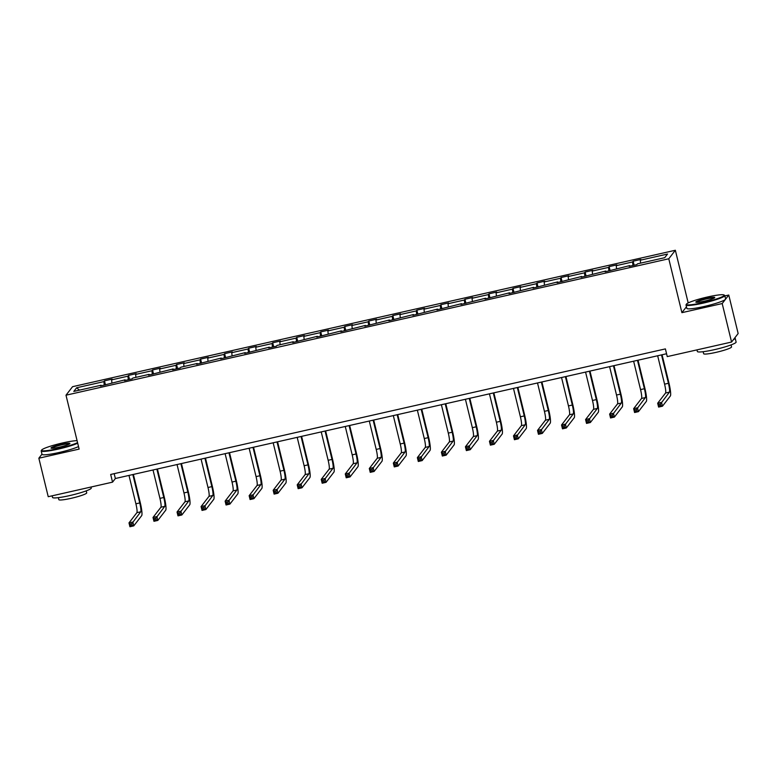 <?xml version="1.0" encoding="UTF-8"?>
<svg xmlns="http://www.w3.org/2000/svg" width="777" height="777" viewBox="0 0 777 777"><rect width="100%" height="100%" fill="white"/><g stroke="black" fill="none" stroke-linecap="round" stroke-linejoin="round"><path stroke-width="1.17" d="M675.349 250.262L72.572 386.684L65.996 395.202L668.774 258.78L675.349 250.262L688.189 302.923M686.46 306.779L681.905 312.665L722.192 303.554L728.768 295.037L724.863 295.92M728.768 295.037L738.15 333.527L731.575 342.045L722.192 303.554M41.977 454.156L38.85 458.216L48.232 496.707L112.548 482.148L115.365 478.506L666.569 353.749M104.283 385.159L103.885 381.614L104.477 380.847L105.468 384.897M79.487 390.132L76.612 387.781L103.885 381.614M111.907 382.799L111.587 379.875L112.179 379.098L104.477 380.847M111.587 379.875L127.914 376.175L128.506 375.408L129.497 379.458M135.946 377.36L135.616 374.436L136.208 373.659L128.506 375.408M135.616 374.436L151.942 370.736L152.545 369.969L153.525 374.019M159.975 371.921L159.644 368.997L160.247 368.22L152.545 369.969M159.644 368.997L175.971 365.297L176.573 364.53L177.554 368.58M184.003 366.482L183.673 363.558L184.275 362.781L176.573 364.53M183.673 363.558L200.01 359.858L200.602 359.091L201.593 363.141M208.032 361.043L207.712 358.119L208.304 357.342L200.602 359.091M207.712 358.119L224.038 354.419L224.631 353.652L225.621 357.702M232.07 355.604L231.74 352.68L232.333 351.903L224.631 353.652M231.74 352.68L248.067 348.98L248.659 348.213L249.65 352.263M256.099 350.165L255.769 347.241L256.361 346.464L248.659 348.213M255.769 347.241L272.096 343.541L272.698 342.774L273.679 346.824M280.128 344.726L279.798 341.802L280.4 341.025L272.698 342.774M279.798 341.802L296.134 338.102L296.727 337.335L297.717 341.385M304.157 339.287L303.836 336.363L304.429 335.586L296.727 337.335M303.836 336.363L320.163 332.663L320.755 331.896L321.746 335.946M328.195 333.848L327.865 330.924L328.457 330.147L320.755 331.896M327.865 330.924L344.192 327.224L344.784 326.457L345.775 330.507M352.224 328.409L351.894 325.485L352.486 324.708L344.784 326.457M351.894 325.485L368.22 321.785L368.822 321.018L369.803 325.068M376.253 322.97L375.922 320.046L376.524 319.269L368.822 321.018M375.922 320.046L392.259 316.346L392.851 315.579L393.832 319.629M400.281 317.531L399.961 314.607L400.553 313.83L392.851 315.579M399.961 314.607L416.287 310.907L416.88 310.14L417.871 314.19M424.31 312.092L423.989 309.168L424.582 308.391L416.88 310.14M423.989 309.168L440.316 305.468L440.909 304.701L441.899 308.751M448.348 306.653L448.018 303.729L448.611 302.952L440.909 304.701M448.018 303.729L464.345 300.029L464.937 299.262L465.928 303.312M472.377 301.214L472.047 298.29L472.649 297.513L464.937 299.262M472.047 298.29L488.374 294.59L488.976 293.823L489.957 297.873M496.406 295.775L496.076 292.851L496.678 292.074L488.976 293.823M496.076 292.851L512.412 289.151L513.005 288.384L513.995 292.434M520.435 290.336L520.114 287.412L520.707 286.635L513.005 288.384M520.114 287.412L536.441 283.712L537.033 282.945L538.024 286.995M544.473 284.897L544.143 281.973L544.735 281.196L537.033 282.945M544.143 281.973L560.47 278.273L561.062 277.506L562.053 281.556M568.502 279.458L568.172 276.534L568.764 275.757L561.062 277.506M568.172 276.534L584.498 272.834L585.1 272.067L586.081 276.117M592.53 274.019L592.2 271.095L592.802 270.318L585.1 272.067M592.2 271.095L608.537 267.395L609.129 266.628L610.12 270.678M616.559 268.58L616.239 265.656L616.831 264.879L609.129 266.628M616.239 265.656L632.565 261.956L633.158 261.189L634.149 265.239M640.588 263.141L640.267 260.217L640.86 259.44L633.158 261.189M640.267 260.217L667.53 254.04L664.723 257.682L637.461 263.85L636.858 264.617L629.156 266.365L629.758 265.588L605.128 271.804L605.73 271.027L581.099 277.243L581.691 276.466L557.07 282.682L557.663 281.905L533.041 288.121L533.634 287.344L509.003 293.56L509.605 292.783L484.974 298.999L485.567 298.222L460.946 304.438L461.538 303.661L436.917 309.877L437.509 309.1L412.878 315.316L413.481 314.539L388.85 320.755L389.442 319.978L364.821 326.194L365.413 325.417L340.792 331.633L341.385 330.856L316.754 337.072L317.356 336.295L292.725 342.511L293.327 341.734L276.991 345.435L276.398 346.202L268.696 347.95L269.289 347.173L244.668 353.389L245.26 352.612L220.639 358.828L221.231 358.051L196.6 364.267L197.203 363.49L180.866 367.191L180.274 367.958L172.572 369.706L173.164 368.929L148.543 375.145L149.135 374.368L132.809 378.069L132.216 378.836L124.514 380.584L125.107 379.807L100.476 386.023L101.078 385.246L73.805 391.423L76.612 387.781M731.575 342.045L667.258 356.604L665.384 348.902L110.674 474.456L112.548 482.148M125.35 380.39L125.107 379.807M128.312 379.72L127.914 376.175M149.378 374.951L149.135 374.368M152.341 374.281L151.942 370.736M173.417 369.512L173.164 368.929M176.369 368.842L175.971 365.297M197.445 364.073L197.203 363.49M200.398 363.403L200.01 359.858M221.474 358.634L221.231 358.051M224.436 357.964L224.038 354.419M245.503 353.195L245.26 352.612M248.465 352.525L248.067 348.98M269.541 347.756L269.289 347.173M272.494 347.086L272.096 343.541M293.57 342.317L293.327 341.734M296.523 341.647L296.134 338.102M317.599 336.878L317.356 336.295M320.561 336.208L320.163 332.663M341.627 331.439L341.385 330.856M344.59 330.769L344.192 327.224M365.656 326L365.413 325.417M368.619 325.33L368.22 321.785M389.695 320.561L389.442 319.978M392.647 319.891L392.259 316.346M413.723 315.122L413.481 314.539M416.686 314.452L416.287 310.907M437.752 309.683L437.509 309.1M440.714 309.013L440.316 305.468M461.781 304.244L461.538 303.661M464.743 303.574L464.345 300.029M485.819 298.805L485.567 298.222M488.772 298.135L488.374 294.59M509.848 293.366L509.605 292.783M512.801 292.696L512.412 289.151M533.877 287.927L533.634 287.344M536.839 287.257L536.441 283.712M557.905 282.488L557.663 281.905M560.868 281.818L560.47 278.273M581.944 277.049L581.691 276.466M584.896 276.379L584.498 272.834M605.973 271.61L605.73 271.027M608.925 270.94L608.537 267.395M630.001 266.171L629.758 265.588M632.964 265.501L632.565 261.956M38.85 458.216L79.137 449.096L65.996 395.202M681.905 312.665L668.774 258.78M114.18 473.659L115.365 478.506M101.321 385.829L101.078 385.246M657.663 355.769L664.578 384.159A7.974 1.127 -102.8 0 1 665.568 393.007L657.672 403.234L661.528 402.36L662.46 406.206L670.357 395.979A11.966 1.69 77.2 0 0 668.88 382.711L662.062 354.768M661.509 354.895L668.434 383.284A7.974 1.127 -102.8 0 1 669.424 392.132L660.421 404.079L658.877 404.428L659.255 405.963L660.79 405.613L660.421 404.079M660.79 405.613L662.46 406.206L658.614 407.08L657.672 403.234L658.877 404.428M658.614 407.08L659.255 405.963M703.117 302.612A19.464 2.234 -13.7 0 0 724.009 294.969A19.464 2.234 -13.7 0 0 707.449 296.999A19.464 2.234 -13.7 0 0 686.441 304.128A19.464 2.234 -13.7 0 0 703.117 302.612M724.009 294.969L724.582 295.318A19.94 2.292 166.3 0 1 724.776 295.542A19.94 2.292 166.3 0 1 703.175 303.137A19.94 2.292 166.3 0 1 686.023 304.992A19.94 2.292 166.3 0 1 686.091 304.701L686.441 304.128M704.205 301.204A9.732 1.117 166.3 0 1 695.92 302.214A9.732 1.117 166.3 0 1 706.371 298.397A9.732 1.117 166.3 0 1 714.704 297.64A9.732 1.117 166.3 0 1 704.205 301.204M714.316 297.979A9.256 1.068 -13.7 0 0 706.429 298.931A9.256 1.068 -13.7 0 0 696.435 302.331M734.789 337.878A19.94 2.292 166.3 0 1 735.168 338.189L736.11 342.045A19.94 2.292 166.3 0 1 714.51 349.64A19.94 2.292 166.3 0 1 697.357 351.486L696.969 349.883M735.168 338.189A19.94 2.292 166.3 0 1 733.41 339.666M731.06 344.91L731.545 346.911A14.355 1.651 166.3 0 1 715.996 352.379A14.355 1.651 166.3 0 1 703.641 353.71L703.156 351.709M724.776 295.542L725.601 298.931A19.94 2.292 166.3 0 1 704.001 306.526A19.94 2.292 166.3 0 1 686.849 308.372L686.023 304.992M77.078 440.656A19.464 2.234 -13.7 0 0 62.626 442.939A19.464 2.234 -13.7 0 0 41.608 450.077A19.464 2.234 -13.7 0 0 58.285 448.552A19.464 2.234 -13.7 0 0 77.554 442.618M77.69 443.201A19.94 2.292 166.3 0 1 58.343 449.087A19.94 2.292 166.3 0 1 41.191 450.932A19.94 2.292 166.3 0 1 41.259 450.641L41.608 450.077M59.373 447.154A9.732 1.117 166.3 0 1 51.097 448.164A9.732 1.117 166.3 0 1 61.538 444.347A9.732 1.117 166.3 0 1 69.881 443.58A9.732 1.117 166.3 0 1 59.373 447.154M69.483 443.92A9.256 1.068 -13.7 0 0 61.597 444.871A9.256 1.068 -13.7 0 0 51.603 448.28M91.045 487.014L91.278 487.985A19.94 2.292 166.3 0 1 69.677 495.59A19.94 2.292 166.3 0 1 52.525 497.435L52.137 495.823M86.228 490.85L86.713 492.851A14.355 1.651 166.3 0 1 71.163 498.319A14.355 1.651 166.3 0 1 58.819 499.65L58.333 497.659M78.516 446.581A19.94 2.292 166.3 0 1 59.169 452.476A19.94 2.292 166.3 0 1 42.016 454.322L41.191 450.932M633.634 361.208L640.549 389.598A7.974 1.127 -102.8 0 1 641.54 398.446L633.643 408.673L637.49 407.799L638.432 411.645L646.328 401.418A11.966 1.69 77.2 0 0 644.842 388.15L638.034 360.207M637.48 360.334L644.405 388.723A7.974 1.127 -102.8 0 1 645.396 397.571L636.392 409.518L634.848 409.867L635.227 411.402L636.761 411.052L636.392 409.518M636.761 411.052L638.432 411.645L634.576 412.519L633.643 408.673L634.848 409.867M634.576 412.519L635.227 411.402M609.595 366.647L616.52 395.037A7.974 1.127 -102.8 0 1 617.511 403.885L609.615 414.112L613.461 413.238L614.403 417.084L622.299 406.857A11.966 1.69 77.2 0 0 620.813 393.589L614.005 365.646M613.451 365.773L620.376 394.162A7.974 1.127 -102.8 0 1 621.357 403.01L612.354 414.957L610.819 415.306L611.188 416.841L612.732 416.491L612.354 414.957M612.732 416.491L614.403 417.084L610.547 417.958L609.615 414.112L610.819 415.306M610.547 417.958L611.188 416.841M585.567 372.086L592.492 400.476A7.974 1.127 -102.8 0 1 593.482 409.324L585.576 419.551L589.432 418.677L590.365 422.523L598.271 412.296A11.966 1.69 77.2 0 0 596.785 399.028L589.976 371.085M589.422 371.212L596.338 399.601A7.974 1.127 -102.8 0 1 597.328 408.449L588.325 420.396L586.781 420.745L587.159 422.28L588.704 421.93L588.325 420.396M588.704 421.93L590.365 422.523L586.518 423.397L585.576 419.551L586.781 420.745M586.518 423.397L587.159 422.28M561.538 377.525L568.463 405.915A7.974 1.127 -102.8 0 1 569.444 414.763L561.548 424.99L565.403 424.116L566.336 427.962L574.232 417.735A11.966 1.69 77.2 0 0 572.756 404.467L565.947 376.524M565.394 376.651L572.309 405.04A7.974 1.127 -102.8 0 1 573.3 413.888L564.296 425.835L562.752 426.185L563.131 427.719L564.675 427.369L564.296 425.835M564.675 427.369L566.336 427.962L562.49 428.836L561.548 424.99L562.752 426.185M562.49 428.836L563.131 427.719M537.509 382.954L544.424 411.344A7.974 1.127 -102.8 0 1 545.415 420.202L537.519 430.429L541.365 429.555L542.307 433.401L550.203 423.174A11.966 1.69 77.2 0 0 548.727 409.906L541.909 381.963M541.355 382.09L548.28 410.479A7.974 1.127 -102.8 0 1 549.271 419.327L540.268 431.274L538.723 431.623L539.102 433.158L540.637 432.808L540.268 431.274M540.637 432.808L542.307 433.401L538.451 434.275L537.519 430.429L538.723 431.623M538.451 434.275L539.102 433.158M513.48 388.393L520.396 416.783A7.974 1.127 -102.8 0 1 521.386 425.641L513.49 435.868L517.336 434.994L518.278 438.84L526.175 428.613A11.966 1.69 77.2 0 0 524.689 415.345L517.88 387.402M517.327 387.529L524.252 415.918A7.974 1.127 -102.8 0 1 525.233 424.766L516.229 436.713L514.695 437.062L515.064 438.597L516.608 438.247L516.229 436.713M516.608 438.247L518.278 438.84L514.423 439.714L513.49 435.868L514.695 437.062M514.423 439.714L515.064 438.597M489.442 393.832L496.367 422.222A7.974 1.127 -102.8 0 1 497.358 431.08L489.452 441.307L493.308 440.433L494.25 444.279L502.146 434.052A11.966 1.69 77.2 0 0 500.66 420.784L493.851 392.841M493.298 392.968L500.213 421.357A7.974 1.127 -102.8 0 1 501.204 430.205L492.2 442.152L490.666 442.502L491.035 444.036L492.579 443.686L492.2 442.152M492.579 443.686L494.25 444.279L490.394 445.153L489.452 441.307L490.666 442.502M490.394 445.153L491.035 444.036M465.413 399.271L472.338 427.661A7.974 1.127 -102.8 0 1 473.319 436.519L465.423 446.746L469.279 445.872L470.211 449.718L478.117 439.491A11.966 1.69 77.2 0 0 476.631 426.223L469.823 398.28M469.269 398.407L476.184 426.796A7.974 1.127 -102.8 0 1 477.175 435.644L468.172 447.591L466.627 447.94L467.006 449.475L468.55 449.125L468.172 447.591M468.55 449.125L470.211 449.718L466.365 450.592L465.423 446.746L466.627 447.94M466.365 450.592L467.006 449.475M441.385 404.71L448.3 433.1A7.974 1.127 -102.8 0 1 449.291 441.958L441.394 452.185L445.24 451.311L446.183 455.157L454.079 444.93A11.966 1.69 77.2 0 0 452.602 431.653L445.784 403.719M445.231 403.846L452.156 432.235A7.974 1.127 -102.8 0 1 453.146 441.083L444.143 453.03L442.599 453.38L442.977 454.914L444.512 454.564L444.143 453.03M444.512 454.564L446.183 455.157L442.336 456.031L441.394 452.185L442.599 453.38M442.336 456.031L442.977 454.914M417.356 410.149L424.271 438.539A7.974 1.127 -102.8 0 1 425.262 447.397L417.366 457.624L421.212 456.75L422.154 460.596L430.05 450.369A11.966 1.69 77.2 0 0 428.564 437.092L421.756 409.158M421.202 409.285L428.127 437.674A7.974 1.127 -102.8 0 1 429.108 446.522L420.104 458.469L418.57 458.818L418.949 460.353L420.483 460.003L420.104 458.469M420.483 460.003L422.154 460.596L418.298 461.47L417.366 457.624L418.57 458.818M418.298 461.47L418.949 460.353M393.317 415.588L400.242 443.978A7.974 1.127 -102.8 0 1 401.233 452.836L393.337 463.063L397.183 462.189L398.125 466.035L406.021 455.808A11.966 1.69 77.2 0 0 404.535 442.531L397.727 414.597M397.173 414.724L404.089 443.113A7.974 1.127 -102.8 0 1 405.079 451.961L396.076 463.908L394.541 464.257L394.91 465.792L396.455 465.442L396.076 463.908M396.455 465.442L398.125 466.035L394.269 466.909L393.337 463.063L394.541 464.257M394.269 466.909L394.91 465.792M369.289 421.027L376.214 449.417A7.974 1.127 -102.8 0 1 377.195 458.275L369.298 468.502L373.154 467.628L374.087 471.474L381.993 461.247A11.966 1.69 77.2 0 0 380.507 447.97L373.698 420.036M373.145 420.163L380.06 448.552A7.974 1.127 -102.8 0 1 381.051 457.4L372.047 469.347L370.503 469.697L370.882 471.231L372.426 470.881L372.047 469.347M372.426 470.881L374.087 471.474L370.24 472.348L369.298 468.502L370.503 469.697M370.24 472.348L370.882 471.231M345.26 426.466L352.185 454.856A7.974 1.127 -102.8 0 1 353.166 463.714L345.27 473.941L349.126 473.067L350.058 476.913L357.954 466.686A11.966 1.69 77.2 0 0 356.478 453.409L349.66 425.475M349.106 425.602L356.031 453.991A7.974 1.127 -102.8 0 1 357.022 462.839L348.018 474.786L346.474 475.135L346.853 476.67L348.387 476.32L348.018 474.786M348.387 476.32L350.058 476.913L346.212 477.787L345.27 473.941L346.474 475.135M346.212 477.787L346.853 476.67M321.231 431.905L328.147 460.295A7.974 1.127 -102.8 0 1 329.137 469.153L321.241 479.38L325.087 478.506L326.029 482.352L333.925 472.125A11.966 1.69 77.2 0 0 332.449 458.848L325.631 430.914M325.077 431.041L332.002 459.43A7.974 1.127 -102.8 0 1 332.993 468.278L323.99 480.225L322.445 480.575L322.824 482.109L324.359 481.759L323.99 480.225M324.359 481.759L326.029 482.352L322.173 483.226L321.241 479.38L322.445 480.575M322.173 483.226L322.824 482.109M297.193 437.344L304.118 465.734A7.974 1.127 -102.8 0 1 305.108 474.592L297.212 484.819L301.058 483.945L302 487.791L309.897 477.564A11.966 1.69 77.2 0 0 308.411 464.287L301.602 436.353M301.049 436.48L307.974 464.869A7.974 1.127 -102.8 0 1 308.955 473.717L299.951 485.664L298.417 486.013L298.786 487.548L300.33 487.198L299.951 485.664M300.33 487.198L302 487.791L298.145 488.665L297.212 484.819L298.417 486.013M298.145 488.665L298.786 487.548M273.164 442.783L280.089 471.173A7.974 1.127 -102.8 0 1 281.08 480.031L273.174 490.258L277.03 489.384L277.962 493.23L285.868 483.003A11.966 1.69 77.2 0 0 284.382 469.726L277.574 441.792M277.02 441.919L283.935 470.308A7.974 1.127 -102.8 0 1 284.926 479.156L275.922 491.103L274.388 491.452L274.757 492.987L276.301 492.637L275.922 491.103M276.301 492.637L277.962 493.23L274.116 494.104L273.174 490.258L274.388 491.452M274.116 494.104L274.757 492.987M249.135 448.222L256.06 476.612A7.974 1.127 -102.8 0 1 257.041 485.47L249.145 495.697L253.001 494.823L253.933 498.669L261.83 488.442A11.966 1.69 77.2 0 0 260.353 475.165L253.545 447.231M252.991 447.358L259.906 475.747A7.974 1.127 -102.8 0 1 260.897 484.595L251.894 496.542L250.349 496.892L250.728 498.426L252.272 498.076L251.894 496.542M252.272 498.076L253.933 498.669L250.087 499.543L249.145 495.697L250.349 496.892M250.087 499.543L250.728 498.426M225.107 453.661L232.022 482.051A7.974 1.127 -102.8 0 1 233.013 490.909L225.116 501.136L228.962 500.262L229.905 504.108L237.801 493.881A11.966 1.69 77.2 0 0 236.325 480.604L229.506 452.67M228.953 452.797L235.878 481.186A7.974 1.127 -102.8 0 1 236.868 490.034L227.865 501.981L226.321 502.331L226.699 503.865L228.234 503.515L227.865 501.981M228.234 503.515L229.905 504.108L226.058 504.982L225.116 501.136L226.321 502.331M226.058 504.982L226.699 503.865M201.078 459.1L207.993 487.49A7.974 1.127 -102.8 0 1 208.984 496.348L201.088 506.575L204.934 505.701L205.876 509.547L213.772 499.32A11.966 1.69 77.2 0 0 212.286 486.043L205.478 458.109M204.924 458.236L211.849 486.625A7.974 1.127 -102.8 0 1 212.83 495.473L203.827 507.42L202.292 507.769L202.661 509.304L204.205 508.954L203.827 507.42M204.205 508.954L205.876 509.547L202.02 510.421L201.088 506.575L202.292 507.769M202.02 510.421L202.661 509.304M177.039 464.539L183.964 492.929A7.974 1.127 -102.8 0 1 184.955 501.787L177.049 512.014L180.905 511.14L181.847 514.986L189.743 504.759A11.966 1.69 77.2 0 0 188.257 491.482L181.449 463.548M180.895 463.675L187.811 492.064A7.974 1.127 -102.8 0 1 188.801 500.912L179.798 512.859L178.263 513.208L178.632 514.743L180.177 514.393L179.798 512.859M180.177 514.393L181.847 514.986L177.991 515.86L177.049 512.014L178.263 513.208M177.991 515.86L178.632 514.743M153.011 469.978L159.936 498.368A7.974 1.127 -102.8 0 1 160.917 507.226L153.02 517.453L156.876 516.579L157.809 520.425L165.715 510.198A11.966 1.69 77.2 0 0 164.229 496.921L157.42 468.987M156.867 469.114L163.782 497.503A7.974 1.127 -102.8 0 1 164.773 506.351L155.769 518.298L154.225 518.647L154.604 520.182L156.148 519.832L155.769 518.298M156.148 519.832L157.809 520.425L153.963 521.299L153.02 517.453L154.225 518.647M153.963 521.299L154.604 520.182M128.982 475.417L135.897 503.807A7.974 1.127 -102.8 0 1 136.888 512.665L128.992 522.892L132.848 522.018L133.78 525.864L141.676 515.637A11.966 1.69 77.2 0 0 140.2 502.36L133.382 474.426M132.828 474.553L139.753 502.942A7.974 1.127 -102.8 0 1 140.744 511.79L131.74 523.737L130.196 524.087L130.575 525.621L132.109 525.271L131.74 523.737M132.109 525.271L133.78 525.864L129.934 526.738L128.992 522.892L130.196 524.087M129.934 526.738L130.575 525.621M668.434 383.284L664.578 384.159M669.424 392.132L665.568 393.007M644.405 388.723L640.549 389.598M645.396 397.571L641.54 398.446M620.376 394.162L616.52 395.037M621.357 403.01L617.511 403.885M596.338 399.601L592.492 400.476M597.328 408.449L593.482 409.324M572.309 405.04L568.463 405.915M573.3 413.888L569.444 414.763M548.28 410.479L544.424 411.344M549.271 419.327L545.415 420.202M524.252 415.918L520.396 416.783M525.233 424.766L521.386 425.641M500.213 421.357L496.367 422.222M501.204 430.205L497.358 431.08M476.184 426.796L472.338 427.661M477.175 435.644L473.319 436.519M452.156 432.235L448.3 433.1M453.146 441.083L449.291 441.958M428.127 437.674L424.271 438.539M429.108 446.522L425.262 447.397M404.089 443.113L400.242 443.978M405.079 451.961L401.233 452.836M380.06 448.552L376.214 449.417M381.051 457.4L377.195 458.275M356.031 453.991L352.185 454.856M357.022 462.839L353.166 463.714M332.002 459.43L328.147 460.295M332.993 468.278L329.137 469.153M307.974 464.869L304.118 465.734M308.955 473.717L305.108 474.592M283.935 470.308L280.089 471.173M284.926 479.156L281.08 480.031M259.906 475.747L256.06 476.612M260.897 484.595L257.041 485.47M235.878 481.186L232.022 482.051M236.868 490.034L233.013 490.909M211.849 486.625L207.993 487.49M212.83 495.473L208.984 496.348M187.811 492.064L183.964 492.929M188.801 500.912L184.955 501.787M163.782 497.503L159.936 498.368M164.773 506.351L160.917 507.226M139.753 502.942L135.897 503.807M140.744 511.79L136.888 512.665"/></g></svg>
